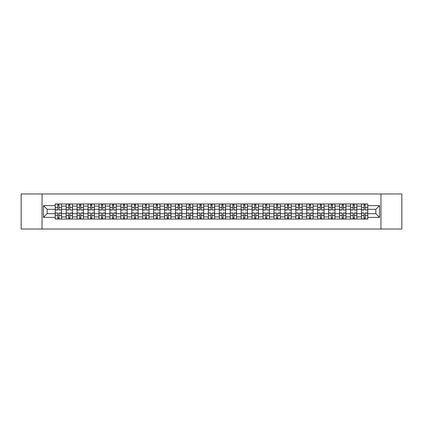 <?xml version="1.0" encoding="UTF-8"?>
<svg xmlns="http://www.w3.org/2000/svg" width="423" height="423" viewBox="0 0 423 423"><rect width="100%" height="100%" fill="white"/><g stroke="black" fill="none" stroke-linecap="round" stroke-linejoin="round"><path stroke-width="0.63" d="M380.959 229.028L401.85 229.028L401.85 193.972L21.15 193.972L21.15 229.028L380.959 229.028L380.959 193.972M66.162 219.035L66.162 206.101L61.536 206.101L61.536 219.035M61.536 206.101L61.536 203.965M66.162 206.101L66.162 203.965M72.47 203.965L72.47 219.035M77.097 219.035L77.097 203.965M83.41 203.965L83.41 219.035M88.037 219.035L88.037 203.965M94.345 203.965L94.345 219.035M98.971 219.035L98.971 203.965M105.285 203.965L105.285 219.035M109.911 219.035L109.911 203.965M116.219 203.965L116.219 219.035M120.846 219.035L120.846 203.965M127.159 203.965L127.159 219.035M131.786 219.035L131.786 203.965M138.094 203.965L138.094 219.035M142.72 219.035L142.72 203.965M149.033 203.965L149.033 219.035M153.66 219.035L153.66 203.965M159.968 203.965L159.968 219.035M164.595 219.035L164.595 203.965M170.908 203.965L170.908 219.035M175.534 219.035L175.534 203.965M181.842 203.965L181.842 219.035M186.469 219.035L186.469 203.965M192.782 203.965L192.782 219.035M197.409 219.035L197.409 203.965M203.717 203.965L203.717 219.035M208.343 219.035L208.343 203.965M214.657 203.965L214.657 219.035M219.283 219.035L219.283 203.965M225.591 203.965L225.591 219.035M230.218 219.035L230.218 203.965M236.531 203.965L236.531 219.035M241.158 219.035L241.158 203.965M247.466 203.965L247.466 219.035M252.092 219.035L252.092 203.965M258.405 203.965L258.405 219.035M263.032 219.035L263.032 203.965M269.34 203.965L269.34 219.035M273.967 219.035L273.967 203.965M280.28 203.965L280.28 219.035M284.906 219.035L284.906 203.965M291.214 203.965L291.214 219.035M295.841 219.035L295.841 203.965M302.154 203.965L302.154 219.035M306.781 219.035L306.781 203.965M313.089 203.965L313.089 219.035M317.715 219.035L317.715 203.965M324.029 203.965L324.029 219.035M328.655 219.035L328.655 203.965M334.963 203.965L334.963 219.035M339.59 219.035L339.59 203.965M345.903 203.965L345.903 219.035M350.53 219.035L350.53 203.965M356.838 203.965L356.838 219.035M361.464 219.035L361.464 203.965M361.464 213.673L356.838 213.673M350.53 213.673L345.903 213.673M339.59 213.673L334.963 213.673M328.655 213.673L324.029 213.673M317.715 213.673L313.089 213.673M306.781 213.673L302.154 213.673M295.841 213.673L291.214 213.673M284.906 213.673L280.28 213.673M273.967 213.673L269.34 213.673M263.032 213.673L258.405 213.673M252.092 213.673L247.466 213.673M241.158 213.673L236.531 213.673M230.218 213.673L225.591 213.673M219.283 213.673L214.657 213.673M208.343 213.673L203.717 213.673M197.409 213.673L192.782 213.673M186.469 213.673L181.842 213.673M175.534 213.673L170.908 213.673M164.595 213.673L159.968 213.673M153.66 213.673L149.033 213.673M142.72 213.673L138.094 213.673M131.786 213.673L127.159 213.673M120.846 213.673L116.219 213.673M109.911 213.673L105.285 213.673M98.971 213.673L94.345 213.673M88.037 213.673L83.41 213.673M77.097 213.673L72.47 213.673M66.162 213.673L61.536 213.673M361.464 209.327L356.838 209.327M350.53 209.327L345.903 209.327M339.59 209.327L334.963 209.327M328.655 209.327L324.029 209.327M317.715 209.327L313.089 209.327M306.781 209.327L302.154 209.327M295.841 209.327L291.214 209.327M284.906 209.327L280.28 209.327M273.967 209.327L269.34 209.327M263.032 209.327L258.405 209.327M252.092 209.327L247.466 209.327M241.158 209.327L236.531 209.327M230.218 209.327L225.591 209.327M219.283 209.327L214.657 209.327M208.343 209.327L203.717 209.327M197.409 209.327L192.782 209.327M186.469 209.327L181.842 209.327M175.534 209.327L170.908 209.327M164.595 209.327L159.968 209.327M153.66 209.327L149.033 209.327M142.72 209.327L138.094 209.327M131.786 209.327L127.159 209.327M120.846 209.327L116.219 209.327M109.911 209.327L105.285 209.327M98.971 209.327L94.345 209.327M88.037 209.327L83.41 209.327M77.097 209.327L72.47 209.327M66.162 209.327L61.536 209.327M47.159 213.673L55.223 213.673L55.223 209.327L47.159 209.327L47.159 213.673L43.447 217.39L43.447 205.61L55.223 205.61L55.223 209.327M367.777 209.327L367.777 213.673L375.841 213.673L375.841 209.327L367.777 209.327L367.777 203.965L55.223 203.965L55.223 205.61M367.777 205.61L379.553 205.61L379.553 217.39L367.777 217.39L367.777 213.673M55.223 213.673L55.223 219.035L367.777 219.035L367.777 217.39M55.223 217.39L43.447 217.39M42.041 229.028L42.041 193.972M58.977 217.988L57.782 217.988M57.782 205.012L58.977 205.012M69.911 217.988L68.722 217.988M68.722 205.012L69.911 205.012M80.851 217.988L79.656 217.988M79.656 205.012L80.851 205.012M91.786 217.988L90.596 217.988M90.596 205.012L91.786 205.012M102.726 217.988L101.531 217.988M101.531 205.012L102.726 205.012M113.66 217.988L112.47 217.988M112.47 205.012L113.66 205.012M124.6 217.988L123.405 217.988M123.405 205.012L124.6 205.012M135.534 217.988L134.345 217.988M134.345 205.012L135.534 205.012M146.474 217.988L145.279 217.988M145.279 205.012L146.474 205.012M157.409 217.988L156.219 217.988M156.219 205.012L157.409 205.012M168.349 217.988L167.154 217.988M167.154 205.012L168.349 205.012M179.283 217.988L178.094 217.988M178.094 205.012L179.283 205.012M190.223 217.988L189.028 217.988M189.028 205.012L190.223 205.012M201.158 217.988L199.968 217.988M199.968 205.012L201.158 205.012M212.097 217.988L210.903 217.988M210.903 205.012L212.097 205.012M223.032 217.988L221.842 217.988M221.842 205.012L223.032 205.012M233.972 217.988L232.777 217.988M232.777 205.012L233.972 205.012M244.906 217.988L243.717 217.988M243.717 205.012L244.906 205.012M255.846 217.988L254.651 217.988M254.651 205.012L255.846 205.012M266.781 217.988L265.591 217.988M265.591 205.012L266.781 205.012M277.721 217.988L276.526 217.988M276.526 205.012L277.721 205.012M288.655 217.988L287.466 217.988M287.466 205.012L288.655 205.012M299.595 217.988L298.4 217.988M298.4 205.012L299.595 205.012M310.53 217.988L309.34 217.988M309.34 205.012L310.53 205.012M321.469 217.988L320.274 217.988M320.274 205.012L321.469 205.012M332.404 217.988L331.214 217.988M331.214 205.012L332.404 205.012M343.344 217.988L342.149 217.988M342.149 205.012L343.344 205.012M354.278 217.988L353.089 217.988M353.089 205.012L354.278 205.012M365.218 217.988L364.023 217.988M364.023 205.012L365.218 205.012M43.447 205.61L47.159 209.327M375.841 213.673L379.553 217.39M375.841 209.327L379.553 205.61M58.977 209.845L61.499 209.993L58.977 209.993L58.977 204.034L61.499 204.034L60.098 204.034M61.499 209.845L61.499 204.034M57.782 204.944L58.977 204.944M56.661 204.034L55.26 204.034L55.26 209.993L57.782 209.993L57.782 204.034L56.767 204.034M55.26 204.034L59.992 204.034M57.782 213.155L55.26 213.007L57.782 213.007L57.782 218.966L55.26 218.966L56.661 218.966M55.26 213.155L55.26 218.966M58.977 218.056L57.782 218.056M60.098 218.966L61.499 218.966L61.499 213.007L58.977 213.007L58.977 218.966L59.992 218.966M61.499 218.966L56.767 218.966M69.911 209.845L72.433 209.993L69.911 209.993L69.911 204.034L72.433 204.034L71.032 204.034M72.433 209.845L72.433 204.034M68.722 204.944L69.911 204.944M67.601 204.034L66.194 204.034L66.194 209.993L68.722 209.993L68.722 204.034L67.701 204.034M66.194 204.034L70.927 204.034M80.851 209.845L83.373 209.993L80.851 209.993L80.851 204.034L83.373 204.034L81.972 204.034M83.373 209.845L83.373 204.034M79.656 204.944L80.851 204.944M78.535 204.034L77.134 204.034L77.134 209.993L79.656 209.993L79.656 204.034L78.641 204.034M77.134 204.034L81.866 204.034M68.722 213.155L66.194 213.007L68.722 213.007L68.722 218.966L66.194 218.966L67.601 218.966M66.194 213.155L66.194 218.966M69.911 218.056L68.722 218.056M71.032 218.966L72.433 218.966L72.433 213.007L69.911 213.007L69.911 218.966L70.927 218.966M72.433 218.966L67.701 218.966M79.656 213.155L77.134 213.007L79.656 213.007L79.656 218.966L77.134 218.966L78.535 218.966M77.134 213.155L77.134 218.966M80.851 218.056L79.656 218.056M81.972 218.966L83.373 218.966L83.373 213.007L80.851 213.007L80.851 218.966L81.866 218.966M83.373 218.966L78.641 218.966M91.786 209.845L94.308 209.993L91.786 209.993L91.786 204.034L94.308 204.034L92.907 204.034M94.308 209.845L94.308 204.034M90.596 204.944L91.786 204.944M89.475 204.034L88.069 204.034L88.069 209.993L90.596 209.993L90.596 204.034L89.576 204.034M88.069 204.034L92.801 204.034M102.726 209.845L105.248 209.993L102.726 209.993L102.726 204.034L105.248 204.034L103.847 204.034M105.248 209.845L105.248 204.034M101.531 204.944L102.726 204.944M100.41 204.034L99.008 204.034L99.008 209.993L101.531 209.993L101.531 204.034L100.515 204.034M99.008 204.034L103.741 204.034M113.66 209.845L116.182 209.993L113.66 209.993L113.66 204.034L116.182 204.034L114.781 204.034M116.182 209.845L116.182 204.034M112.47 204.944L113.66 204.944M111.349 204.034L109.943 204.034L109.943 209.993L112.47 209.993L112.47 204.034L111.45 204.034M109.943 204.034L114.675 204.034M90.596 213.155L88.069 213.007L90.596 213.007L90.596 218.966L88.069 218.966L89.475 218.966M88.069 213.155L88.069 218.966M91.786 218.056L90.596 218.056M92.907 218.966L94.308 218.966L94.308 213.007L91.786 213.007L91.786 218.966L92.801 218.966M94.308 218.966L89.576 218.966M101.531 213.155L99.008 213.007L101.531 213.007L101.531 218.966L99.008 218.966L100.41 218.966M99.008 213.155L99.008 218.966M102.726 218.056L101.531 218.056M103.847 218.966L105.248 218.966L105.248 213.007L102.726 213.007L102.726 218.966L103.741 218.966M105.248 218.966L100.515 218.966M112.47 213.155L109.943 213.007L112.47 213.007L112.47 218.966L109.943 218.966L111.349 218.966M109.943 213.155L109.943 218.966M113.66 218.056L112.47 218.056M114.781 218.966L116.182 218.966L116.182 213.007L113.66 213.007L113.66 218.966L114.675 218.966M116.182 218.966L111.45 218.966M124.6 209.845L127.122 209.993L124.6 209.993L124.6 204.034L127.122 204.034L125.721 204.034M127.122 209.845L127.122 204.034M123.405 204.944L124.6 204.944M122.284 204.034L120.883 204.034L120.883 209.993L123.405 209.993L123.405 204.034L122.39 204.034M120.883 204.034L125.615 204.034M123.405 213.155L120.883 213.007L123.405 213.007L123.405 218.966L120.883 218.966L122.284 218.966M120.883 213.155L120.883 218.966M124.6 218.056L123.405 218.056M125.721 218.966L127.122 218.966L127.122 213.007L124.6 213.007L124.6 218.966L125.615 218.966M127.122 218.966L122.39 218.966M135.534 209.845L138.057 209.993L135.534 209.993L135.534 204.034L138.057 204.034L136.655 204.034M138.057 209.845L138.057 204.034M134.345 204.944L135.534 204.944M133.224 204.034L131.817 204.034L131.817 209.993L134.345 209.993L134.345 204.034L133.324 204.034M131.817 204.034L136.55 204.034M134.345 213.155L131.817 213.007L134.345 213.007L134.345 218.966L131.817 218.966L133.224 218.966M131.817 213.155L131.817 218.966M135.534 218.056L134.345 218.056M136.655 218.966L138.057 218.966L138.057 213.007L135.534 213.007L135.534 218.966L136.55 218.966M138.057 218.966L133.324 218.966M146.474 209.845L148.996 209.993L146.474 209.993L146.474 204.034L148.996 204.034L147.595 204.034M148.996 209.845L148.996 204.034M145.279 204.944L146.474 204.944M144.158 204.034L142.757 204.034L142.757 209.993L145.279 209.993L145.279 204.034L144.264 204.034M142.757 204.034L147.49 204.034M145.279 213.155L142.757 213.007L145.279 213.007L145.279 218.966L142.757 218.966L144.158 218.966M142.757 213.155L142.757 218.966M146.474 218.056L145.279 218.056M147.595 218.966L148.996 218.966L148.996 213.007L146.474 213.007L146.474 218.966L147.49 218.966M148.996 218.966L144.264 218.966M157.409 209.845L159.936 209.993L157.409 209.993L157.409 204.034L159.936 204.034L158.53 204.034M159.936 209.845L159.936 204.034M156.219 204.944L157.409 204.944M155.098 204.034L153.692 204.034L153.692 209.993L156.219 209.993L156.219 204.034L155.199 204.034M153.692 204.034L158.424 204.034M156.219 213.155L153.692 213.007L156.219 213.007L156.219 218.966L153.692 218.966L155.098 218.966M153.692 213.155L153.692 218.966M157.409 218.056L156.219 218.056M158.53 218.966L159.936 218.966L159.936 213.007L157.409 213.007L157.409 218.966L158.424 218.966M159.936 218.966L155.199 218.966M168.349 209.845L170.871 209.993L168.349 209.993L168.349 204.034L170.871 204.034L169.47 204.034M170.871 209.845L170.871 204.034M167.154 204.944L168.349 204.944M166.033 204.034L164.632 204.034L164.632 209.993L167.154 209.993L167.154 204.034L166.139 204.034M164.632 204.034L169.364 204.034M167.154 213.155L164.632 213.007L167.154 213.007L167.154 218.966L164.632 218.966L166.033 218.966M164.632 213.155L164.632 218.966M168.349 218.056L167.154 218.056M169.47 218.966L170.871 218.966L170.871 213.007L168.349 213.007L168.349 218.966L169.364 218.966M170.871 218.966L166.139 218.966M179.283 209.845L181.811 209.993L179.283 209.993L179.283 204.034L181.811 204.034L180.404 204.034M181.811 209.845L181.811 204.034M178.094 204.944L179.283 204.944M176.973 204.034L175.566 204.034L175.566 209.993L178.094 209.993L178.094 204.034L177.078 204.034M175.566 204.034L180.298 204.034M178.094 213.155L175.566 213.007L178.094 213.007L178.094 218.966L175.566 218.966L176.973 218.966M175.566 213.155L175.566 218.966M179.283 218.056L178.094 218.056M180.404 218.966L181.811 218.966L181.811 213.007L179.283 213.007L179.283 218.966L180.298 218.966M181.811 218.966L177.078 218.966M190.223 209.845L192.745 209.993L190.223 209.993L190.223 204.034L192.745 204.034L191.344 204.034M192.745 209.845L192.745 204.034M189.028 204.944L190.223 204.944M187.907 204.034L186.506 204.034L186.506 209.993L189.028 209.993L189.028 204.034L188.013 204.034M186.506 204.034L191.238 204.034M189.028 213.155L186.506 213.007L189.028 213.007L189.028 218.966L186.506 218.966L187.907 218.966M186.506 213.155L186.506 218.966M190.223 218.056L189.028 218.056M191.344 218.966L192.745 218.966L192.745 213.007L190.223 213.007L190.223 218.966L191.238 218.966M192.745 218.966L188.013 218.966M201.158 209.845L203.685 209.993L201.158 209.993L201.158 204.034L203.685 204.034L202.279 204.034M203.685 209.845L203.685 204.034M199.968 204.944L201.158 204.944M198.847 204.034L197.441 204.034L197.441 209.993L199.968 209.993L199.968 204.034L198.953 204.034M197.441 204.034L202.173 204.034M199.968 213.155L197.441 213.007L199.968 213.007L199.968 218.966L197.441 218.966L198.847 218.966M197.441 213.155L197.441 218.966M201.158 218.056L199.968 218.056M202.279 218.966L203.685 218.966L203.685 213.007L201.158 213.007L201.158 218.966L202.173 218.966M203.685 218.966L198.953 218.966M212.097 209.845L214.62 209.993L212.097 209.993L212.097 204.034L214.62 204.034L213.218 204.034M214.62 209.845L214.62 204.034M210.903 204.944L212.097 204.944M209.782 204.034L208.38 204.034L208.38 209.993L210.903 209.993L210.903 204.034L209.887 204.034M208.38 204.034L213.113 204.034M210.903 213.155L208.38 213.007L210.903 213.007L210.903 218.966L208.38 218.966L209.782 218.966M208.38 213.155L208.38 218.966M212.097 218.056L210.903 218.056M213.218 218.966L214.62 218.966L214.62 213.007L212.097 213.007L212.097 218.966L213.113 218.966M214.62 218.966L209.887 218.966M223.032 209.845L225.559 209.993L223.032 209.993L223.032 204.034L225.559 204.034L224.153 204.034M225.559 209.845L225.559 204.034M221.842 204.944L223.032 204.944M220.721 204.034L219.315 204.034L219.315 209.993L221.842 209.993L221.842 204.034L220.827 204.034M219.315 204.034L224.047 204.034M221.842 213.155L219.315 213.007L221.842 213.007L221.842 218.966L219.315 218.966L220.721 218.966M219.315 213.155L219.315 218.966M223.032 218.056L221.842 218.056M224.153 218.966L225.559 218.966L225.559 213.007L223.032 213.007L223.032 218.966L224.047 218.966M225.559 218.966L220.827 218.966M233.972 209.845L236.494 209.993L233.972 209.993L233.972 204.034L236.494 204.034L235.093 204.034M236.494 209.845L236.494 204.034M232.777 204.944L233.972 204.944M231.656 204.034L230.255 204.034L230.255 209.993L232.777 209.993L232.777 204.034L231.762 204.034M230.255 204.034L234.987 204.034M232.777 213.155L230.255 213.007L232.777 213.007L232.777 218.966L230.255 218.966L231.656 218.966M230.255 213.155L230.255 218.966M233.972 218.056L232.777 218.056M235.093 218.966L236.494 218.966L236.494 213.007L233.972 213.007L233.972 218.966L234.987 218.966M236.494 218.966L231.762 218.966M244.906 209.845L247.434 209.993L244.906 209.993L244.906 204.034L247.434 204.034L246.027 204.034M247.434 209.845L247.434 204.034M243.717 204.944L244.906 204.944M242.596 204.034L241.189 204.034L241.189 209.993L243.717 209.993L243.717 204.034L242.702 204.034M241.189 204.034L245.922 204.034M243.717 213.155L241.189 213.007L243.717 213.007L243.717 218.966L241.189 218.966L242.596 218.966M241.189 213.155L241.189 218.966M244.906 218.056L243.717 218.056M246.027 218.966L247.434 218.966L247.434 213.007L244.906 213.007L244.906 218.966L245.922 218.966M247.434 218.966L242.702 218.966M255.846 209.845L258.368 209.993L255.846 209.993L255.846 204.034L258.368 204.034L256.967 204.034M258.368 209.845L258.368 204.034M254.651 204.944L255.846 204.944M253.53 204.034L252.129 204.034L252.129 209.993L254.651 209.993L254.651 204.034L253.636 204.034M252.129 204.034L256.861 204.034M254.651 213.155L252.129 213.007L254.651 213.007L254.651 218.966L252.129 218.966L253.53 218.966M252.129 213.155L252.129 218.966M255.846 218.056L254.651 218.056M256.967 218.966L258.368 218.966L258.368 213.007L255.846 213.007L255.846 218.966L256.861 218.966M258.368 218.966L253.636 218.966M266.781 209.845L269.308 209.993L266.781 209.993L266.781 204.034L269.308 204.034L267.902 204.034M269.308 209.845L269.308 204.034M265.591 204.944L266.781 204.944M264.47 204.034L263.064 204.034L263.064 209.993L265.591 209.993L265.591 204.034L264.576 204.034M263.064 204.034L267.801 204.034M265.591 213.155L263.064 213.007L265.591 213.007L265.591 218.966L263.064 218.966L264.47 218.966M263.064 213.155L263.064 218.966M266.781 218.056L265.591 218.056M267.902 218.966L269.308 218.966L269.308 213.007L266.781 213.007L266.781 218.966L267.801 218.966M269.308 218.966L264.576 218.966M277.721 209.845L280.243 209.993L277.721 209.993L277.721 204.034L280.243 204.034L278.842 204.034M280.243 209.845L280.243 204.034M276.526 204.944L277.721 204.944M275.405 204.034L274.004 204.034L274.004 209.993L276.526 209.993L276.526 204.034L275.51 204.034M274.004 204.034L278.736 204.034M276.526 213.155L274.004 213.007L276.526 213.007L276.526 218.966L274.004 218.966L275.405 218.966M274.004 213.155L274.004 218.966M277.721 218.056L276.526 218.056M278.842 218.966L280.243 218.966L280.243 213.007L277.721 213.007L277.721 218.966L278.736 218.966M280.243 218.966L275.51 218.966M288.655 209.845L291.183 209.993L288.655 209.993L288.655 204.034L291.183 204.034L289.776 204.034M291.183 209.845L291.183 204.034M287.466 204.944L288.655 204.944M286.345 204.034L284.943 204.034L284.943 209.993L287.466 209.993L287.466 204.034L286.45 204.034M284.943 204.034L289.676 204.034M287.466 213.155L284.943 213.007L287.466 213.007L287.466 218.966L284.943 218.966L286.345 218.966M284.943 213.155L284.943 218.966M288.655 218.056L287.466 218.056M289.776 218.966L291.183 218.966L291.183 213.007L288.655 213.007L288.655 218.966L289.676 218.966M291.183 218.966L286.45 218.966M299.595 209.845L302.117 209.993L299.595 209.993L299.595 204.034L302.117 204.034L300.716 204.034M302.117 209.845L302.117 204.034M298.4 204.944L299.595 204.944M297.279 204.034L295.878 204.034L295.878 209.993L298.4 209.993L298.4 204.034L297.385 204.034M295.878 204.034L300.61 204.034M298.4 213.155L295.878 213.007L298.4 213.007L298.4 218.966L295.878 218.966L297.279 218.966M295.878 213.155L295.878 218.966M299.595 218.056L298.4 218.056M300.716 218.966L302.117 218.966L302.117 213.007L299.595 213.007L299.595 218.966L300.61 218.966M302.117 218.966L297.385 218.966M310.53 209.845L313.057 209.993L310.53 209.993L310.53 204.034L313.057 204.034L311.651 204.034M313.057 209.845L313.057 204.034M309.34 204.944L310.53 204.944M308.219 204.034L306.818 204.034L306.818 209.993L309.34 209.993L309.34 204.034L308.325 204.034M306.818 204.034L311.55 204.034M309.34 213.155L306.818 213.007L309.34 213.007L309.34 218.966L306.818 218.966L308.219 218.966M306.818 213.155L306.818 218.966M310.53 218.056L309.34 218.056M311.651 218.966L313.057 218.966L313.057 213.007L310.53 213.007L310.53 218.966L311.55 218.966M313.057 218.966L308.325 218.966M321.469 209.845L323.992 209.993L321.469 209.993L321.469 204.034L323.992 204.034L322.59 204.034M323.992 209.845L323.992 204.034M320.274 204.944L321.469 204.944M319.154 204.034L317.752 204.034L317.752 209.993L320.274 209.993L320.274 204.034L319.259 204.034M317.752 204.034L322.485 204.034M320.274 213.155L317.752 213.007L320.274 213.007L320.274 218.966L317.752 218.966L319.154 218.966M317.752 213.155L317.752 218.966M321.469 218.056L320.274 218.056M322.59 218.966L323.992 218.966L323.992 213.007L321.469 213.007L321.469 218.966L322.485 218.966M323.992 218.966L319.259 218.966M332.404 209.845L334.931 209.993L332.404 209.993L332.404 204.034L334.931 204.034L333.525 204.034M334.931 209.845L334.931 204.034M331.214 204.944L332.404 204.944M330.093 204.034L328.692 204.034L328.692 209.993L331.214 209.993L331.214 204.034L330.199 204.034M328.692 204.034L333.424 204.034M331.214 213.155L328.692 213.007L331.214 213.007L331.214 218.966L328.692 218.966L330.093 218.966M328.692 213.155L328.692 218.966M332.404 218.056L331.214 218.056M333.525 218.966L334.931 218.966L334.931 213.007L332.404 213.007L332.404 218.966L333.424 218.966M334.931 218.966L330.199 218.966M343.344 209.845L345.866 209.993L343.344 209.993L343.344 204.034L345.866 204.034L344.465 204.034M345.866 209.845L345.866 204.034M342.149 204.944L343.344 204.944M341.028 204.034L339.627 204.034L339.627 209.993L342.149 209.993L342.149 204.034L341.134 204.034M339.627 204.034L344.359 204.034M342.149 213.155L339.627 213.007L342.149 213.007L342.149 218.966L339.627 218.966L341.028 218.966M339.627 213.155L339.627 218.966M343.344 218.056L342.149 218.056M344.465 218.966L345.866 218.966L345.866 213.007L343.344 213.007L343.344 218.966L344.359 218.966M345.866 218.966L341.134 218.966M354.278 209.845L356.806 209.993L354.278 209.993L354.278 204.034L356.806 204.034L355.399 204.034M356.806 209.845L356.806 204.034M353.089 204.944L354.278 204.944M351.968 204.034L350.567 204.034L350.567 209.993L353.089 209.993L353.089 204.034L352.073 204.034M350.567 204.034L355.299 204.034M353.089 213.155L350.567 213.007L353.089 213.007L353.089 218.966L350.567 218.966L351.968 218.966M350.567 213.155L350.567 218.966M354.278 218.056L353.089 218.056M355.399 218.966L356.806 218.966L356.806 213.007L354.278 213.007L354.278 218.966L355.299 218.966M356.806 218.966L352.073 218.966M365.218 209.845L367.74 209.993L365.218 209.993L365.218 204.034L367.74 204.034L366.339 204.034M367.74 209.845L367.74 204.034M364.023 204.944L365.218 204.944M362.902 204.034L361.501 204.034L361.501 209.993L364.023 209.993L364.023 204.034L363.008 204.034M361.501 204.034L366.233 204.034M364.023 213.155L361.501 213.007L364.023 213.007L364.023 218.966L361.501 218.966L362.902 218.966M361.501 213.155L361.501 218.966M365.218 218.056L364.023 218.056M366.339 218.966L367.74 218.966L367.74 213.007L365.218 213.007L365.218 218.966L366.233 218.966M367.74 218.966L363.008 218.966M350.53 206.101L345.903 206.101M339.59 206.101L334.963 206.101M328.655 206.101L324.029 206.101M317.715 206.101L313.089 206.101M306.781 206.101L302.154 206.101M295.841 206.101L291.214 206.101M284.906 206.101L280.28 206.101M273.967 206.101L269.34 206.101M263.032 206.101L258.405 206.101M252.092 206.101L247.466 206.101M241.158 206.101L236.531 206.101M230.218 206.101L225.591 206.101M219.283 206.101L214.657 206.101M208.343 206.101L203.717 206.101M197.409 206.101L192.782 206.101M186.469 206.101L181.842 206.101M175.534 206.101L170.908 206.101M164.595 206.101L159.968 206.101M153.66 206.101L149.033 206.101M142.72 206.101L138.094 206.101M131.786 206.101L127.159 206.101M120.846 206.101L116.219 206.101M109.911 206.101L105.285 206.101M98.971 206.101L94.345 206.101M88.037 206.101L83.41 206.101M77.097 206.101L72.47 206.101M361.464 206.101L356.838 206.101M350.53 216.899L345.903 216.899M339.59 216.899L334.963 216.899M328.655 216.899L324.029 216.899M317.715 216.899L313.089 216.899M306.781 216.899L302.154 216.899M295.841 216.899L291.214 216.899M284.906 216.899L280.28 216.899M273.967 216.899L269.34 216.899M263.032 216.899L258.405 216.899M252.092 216.899L247.466 216.899M241.158 216.899L236.531 216.899M230.218 216.899L225.591 216.899M219.283 216.899L214.657 216.899M208.343 216.899L203.717 216.899M197.409 216.899L192.782 216.899M186.469 216.899L181.842 216.899M175.534 216.899L170.908 216.899M164.595 216.899L159.968 216.899M153.66 216.899L149.033 216.899M142.72 216.899L138.094 216.899M131.786 216.899L127.159 216.899M120.846 216.899L116.219 216.899M109.911 216.899L105.285 216.899M98.971 216.899L94.345 216.899M88.037 216.899L83.41 216.899M77.097 216.899L72.47 216.899M66.162 216.899L61.536 216.899M361.464 216.899L356.838 216.899M58.977 207.476L61.499 207.476M55.26 209.845L57.782 209.845M55.26 207.476L57.782 207.476M57.782 215.524L55.26 215.524M61.499 213.155L58.977 213.155M61.499 215.524L58.977 215.524M69.911 207.476L72.433 207.476M66.194 209.845L68.722 209.845M66.194 207.476L68.722 207.476M80.851 207.476L83.373 207.476M77.134 209.845L79.656 209.845M77.134 207.476L79.656 207.476M68.722 215.524L66.194 215.524M72.433 213.155L69.911 213.155M72.433 215.524L69.911 215.524M79.656 215.524L77.134 215.524M83.373 213.155L80.851 213.155M83.373 215.524L80.851 215.524M91.786 207.476L94.308 207.476M88.069 209.845L90.596 209.845M88.069 207.476L90.596 207.476M102.726 207.476L105.248 207.476M99.008 209.845L101.531 209.845M99.008 207.476L101.531 207.476M113.66 207.476L116.182 207.476M109.943 209.845L112.47 209.845M109.943 207.476L112.47 207.476M90.596 215.524L88.069 215.524M94.308 213.155L91.786 213.155M94.308 215.524L91.786 215.524M101.531 215.524L99.008 215.524M105.248 213.155L102.726 213.155M105.248 215.524L102.726 215.524M112.47 215.524L109.943 215.524M116.182 213.155L113.66 213.155M116.182 215.524L113.66 215.524M124.6 207.476L127.122 207.476M120.883 209.845L123.405 209.845M120.883 207.476L123.405 207.476M123.405 215.524L120.883 215.524M127.122 213.155L124.6 213.155M127.122 215.524L124.6 215.524M135.534 207.476L138.057 207.476M131.817 209.845L134.345 209.845M131.817 207.476L134.345 207.476M134.345 215.524L131.817 215.524M138.057 213.155L135.534 213.155M138.057 215.524L135.534 215.524M146.474 207.476L148.996 207.476M142.757 209.845L145.279 209.845M142.757 207.476L145.279 207.476M145.279 215.524L142.757 215.524M148.996 213.155L146.474 213.155M148.996 215.524L146.474 215.524M157.409 207.476L159.936 207.476M153.692 209.845L156.219 209.845M153.692 207.476L156.219 207.476M156.219 215.524L153.692 215.524M159.936 213.155L157.409 213.155M159.936 215.524L157.409 215.524M168.349 207.476L170.871 207.476M164.632 209.845L167.154 209.845M164.632 207.476L167.154 207.476M167.154 215.524L164.632 215.524M170.871 213.155L168.349 213.155M170.871 215.524L168.349 215.524M179.283 207.476L181.811 207.476M175.566 209.845L178.094 209.845M175.566 207.476L178.094 207.476M178.094 215.524L175.566 215.524M181.811 213.155L179.283 213.155M181.811 215.524L179.283 215.524M190.223 207.476L192.745 207.476M186.506 209.845L189.028 209.845M186.506 207.476L189.028 207.476M189.028 215.524L186.506 215.524M192.745 213.155L190.223 213.155M192.745 215.524L190.223 215.524M201.158 207.476L203.685 207.476M197.441 209.845L199.968 209.845M197.441 207.476L199.968 207.476M199.968 215.524L197.441 215.524M203.685 213.155L201.158 213.155M203.685 215.524L201.158 215.524M212.097 207.476L214.62 207.476M208.38 209.845L210.903 209.845M208.38 207.476L210.903 207.476M210.903 215.524L208.38 215.524M214.62 213.155L212.097 213.155M214.62 215.524L212.097 215.524M223.032 207.476L225.559 207.476M219.315 209.845L221.842 209.845M219.315 207.476L221.842 207.476M221.842 215.524L219.315 215.524M225.559 213.155L223.032 213.155M225.559 215.524L223.032 215.524M233.972 207.476L236.494 207.476M230.255 209.845L232.777 209.845M230.255 207.476L232.777 207.476M232.777 215.524L230.255 215.524M236.494 213.155L233.972 213.155M236.494 215.524L233.972 215.524M244.906 207.476L247.434 207.476M241.189 209.845L243.717 209.845M241.189 207.476L243.717 207.476M243.717 215.524L241.189 215.524M247.434 213.155L244.906 213.155M247.434 215.524L244.906 215.524M255.846 207.476L258.368 207.476M252.129 209.845L254.651 209.845M252.129 207.476L254.651 207.476M254.651 215.524L252.129 215.524M258.368 213.155L255.846 213.155M258.368 215.524L255.846 215.524M266.781 207.476L269.308 207.476M263.064 209.845L265.591 209.845M263.064 207.476L265.591 207.476M265.591 215.524L263.064 215.524M269.308 213.155L266.781 213.155M269.308 215.524L266.781 215.524M277.721 207.476L280.243 207.476M274.004 209.845L276.526 209.845M274.004 207.476L276.526 207.476M276.526 215.524L274.004 215.524M280.243 213.155L277.721 213.155M280.243 215.524L277.721 215.524M288.655 207.476L291.183 207.476M284.943 209.845L287.466 209.845M284.943 207.476L287.466 207.476M287.466 215.524L284.943 215.524M291.183 213.155L288.655 213.155M291.183 215.524L288.655 215.524M299.595 207.476L302.117 207.476M295.878 209.845L298.4 209.845M295.878 207.476L298.4 207.476M298.4 215.524L295.878 215.524M302.117 213.155L299.595 213.155M302.117 215.524L299.595 215.524M310.53 207.476L313.057 207.476M306.818 209.845L309.34 209.845M306.818 207.476L309.34 207.476M309.34 215.524L306.818 215.524M313.057 213.155L310.53 213.155M313.057 215.524L310.53 215.524M321.469 207.476L323.992 207.476M317.752 209.845L320.274 209.845M317.752 207.476L320.274 207.476M320.274 215.524L317.752 215.524M323.992 213.155L321.469 213.155M323.992 215.524L321.469 215.524M332.404 207.476L334.931 207.476M328.692 209.845L331.214 209.845M328.692 207.476L331.214 207.476M331.214 215.524L328.692 215.524M334.931 213.155L332.404 213.155M334.931 215.524L332.404 215.524M343.344 207.476L345.866 207.476M339.627 209.845L342.149 209.845M339.627 207.476L342.149 207.476M342.149 215.524L339.627 215.524M345.866 213.155L343.344 213.155M345.866 215.524L343.344 215.524M354.278 207.476L356.806 207.476M350.567 209.845L353.089 209.845M350.567 207.476L353.089 207.476M353.089 215.524L350.567 215.524M356.806 213.155L354.278 213.155M356.806 215.524L354.278 215.524M365.218 207.476L367.74 207.476M361.501 209.845L364.023 209.845M361.501 207.476L364.023 207.476M364.023 215.524L361.501 215.524M367.74 213.155L365.218 213.155M367.74 215.524L365.218 215.524"/></g></svg>
